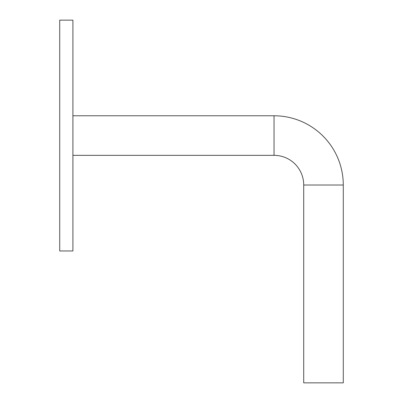 <?xml version="1.0" encoding="UTF-8"?>
<svg xmlns="http://www.w3.org/2000/svg" width="403" height="403" viewBox="0 0 403 403"><rect width="100%" height="100%" fill="white"/><g stroke="black" fill="none" stroke-linecap="round" stroke-linejoin="round"><path stroke-width="0.6" d="M303.716 185.012A29.676 29.676 0 0 0 274.04 155.336L274.04 115.772A69.24 69.24 0 0 1 343.28 185.012L343.28 382.85L303.716 382.85L303.716 185.012L343.28 185.012M274.04 115.772L72.908 115.772M274.04 155.336L72.908 155.336M72.908 135.554L72.908 250.958L59.72 250.958L59.72 20.15L72.908 20.15L72.908 135.554"/></g></svg>
